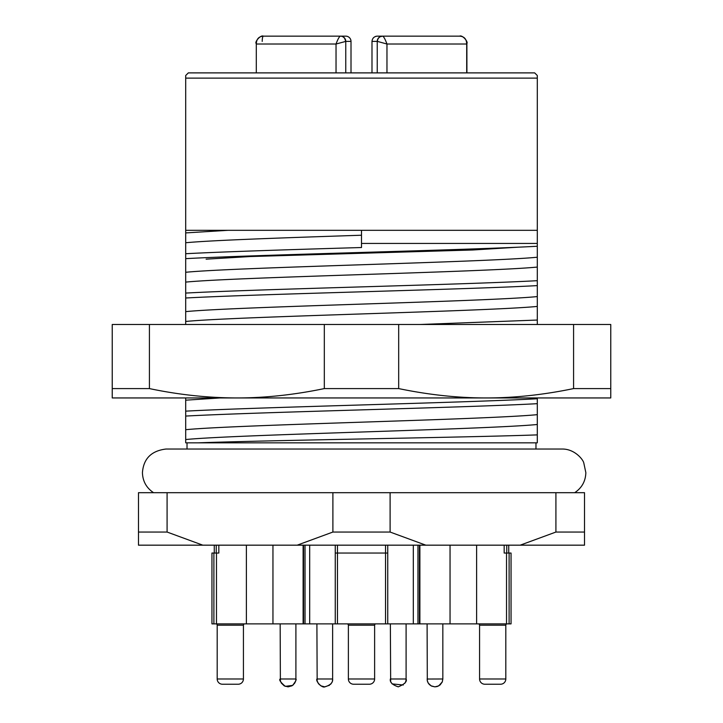 <?xml version="1.0" encoding="UTF-8"?>
<svg xmlns="http://www.w3.org/2000/svg" width="723" height="723" viewBox="0 0 723 723"><rect width="100%" height="100%" fill="white"/><g stroke="black" fill="none" stroke-linecap="round" stroke-linejoin="round"><path stroke-width="1.08" d="M345.757 72.887L345.757 41.401L351.007 41.401A5.251 5.251 0 0 0 345.757 36.15L263.371 36.15C258.798 36.43 256.439 39.06 256.304 44.022L256.087 43.416C254.695 41.735 260.705 34.677 263.371 36.15L263.958 36.15L263.371 36.15A5.251 1.166 -90 0 0 262.205 41.401M336.032 72.887L336.032 44.022L345.757 41.401A5.251 5.251 0 0 0 340.506 36.15A5.251 5.251 0 0 1 345.757 41.401L344.528 38.03M348.378 678.978L374.622 678.978A5.251 5.251 0 0 1 369.372 684.229L353.628 684.229A5.251 5.251 0 0 1 348.378 678.978L348.378 625.187A1.31 1.31 0 0 0 347.067 623.877M217.189 678.978L243.425 678.978A5.251 5.251 0 0 1 238.183 684.229L222.44 684.229A5.251 5.251 0 0 1 217.189 678.978L217.189 625.187A1.31 1.31 0 0 0 215.879 623.877M479.575 678.978L505.811 678.978A5.251 5.251 0 0 1 500.56 684.229L484.817 684.229A5.251 5.251 0 0 1 479.575 678.978L479.575 625.187A1.31 1.31 0 0 0 478.255 623.877M375.933 623.877A1.31 1.31 0 0 0 374.622 625.187L348.378 625.187M244.745 623.877A1.31 1.31 0 0 0 243.425 625.187L217.189 625.187M507.121 623.877A1.31 1.31 0 0 0 505.811 625.187L479.575 625.187M272.951 545.169L272.951 623.877L305.034 623.877L305.034 545.169M309.679 545.169L309.679 623.877L419.439 623.877L419.439 545.169M419.882 545.169L419.882 623.877L511.053 623.877L511.053 553.041L506.525 553.041L506.525 623.877M187.022 442.838L187.022 449.028M535.978 442.838L535.978 449.028M534.668 72.887L188.332 72.887L185.703 75.508L185.703 78.129L537.297 78.129L537.297 75.508L534.668 72.887M341.166 36.195L342.178 36.421M371.993 72.887L371.993 41.401C372.327 38.229 374.08 36.484 377.243 36.15L382.494 36.15L380.018 36.774M214.261 553.041L214.261 545.169M374.622 678.978L374.622 625.187M243.425 678.978L243.425 625.187M505.811 678.978L505.811 625.187M337.46 623.877L337.46 553.041L335.264 553.041L335.264 623.877M272.951 623.877L211.947 623.877L211.947 553.041L218.825 553.041L218.825 545.169M387.736 623.877L387.736 553.041L385.54 553.041L385.54 623.877M504.175 545.169L504.175 553.041L506.525 553.041M337.46 545.169L337.46 553.041L385.54 553.041L385.54 545.169M309.679 623.877L305.034 623.877M335.264 545.169L335.264 553.041M246.38 623.877L246.38 545.169M476.62 545.169L476.62 623.877M387.736 553.041L387.736 545.169M167.085 492.688L138.482 492.688L138.482 545.169L584.518 545.169L584.518 492.688L167.085 492.688L167.085 532.047L202.802 545.169M138.482 532.047L167.085 532.047M332.896 492.688L332.896 532.047L297.18 545.169M332.896 532.047L390.104 532.047L390.104 492.688M555.915 492.688L555.915 532.047L520.199 545.169M390.104 532.047L425.82 545.169M555.915 532.047L584.518 532.047M553.682 324.482L420.153 324.482L537.297 320.045L537.297 306.425C485.766 311.459 237.234 316.43 185.703 321.464L185.703 324.482M246.778 324.482L165.54 324.482M324.32 324.482L324.32 388.585C294.198 394.839 265.052 397.957 236.873 397.948C207.844 397.876 178.689 394.749 149.417 388.585L112.237 388.585L112.237 324.482L610.763 324.482L610.763 397.948L486.127 397.948C457.948 397.957 428.802 394.839 398.68 388.585L398.68 324.482M149.417 388.585L149.417 324.482M112.237 388.585L112.237 397.948L486.127 397.948C514.315 397.957 543.47 394.839 573.583 388.585L610.763 388.585M573.583 324.482L573.583 388.585M324.32 388.585L398.68 388.585M537.297 403.678C463.687 407.709 259.313 412.047 185.703 416.068L185.703 429.697C237.234 424.663 485.766 419.683 537.297 414.659L537.297 397.948L543.28 397.948M569.353 397.948L571.405 397.948M466.886 43.217L466.913 72.887L466.697 44.022C466.561 39.06 464.202 36.439 459.629 36.15L382.494 36.15C375.626 36.15 375.626 36.15 382.494 36.15A5.251 5.251 0 0 0 377.243 41.401L377.243 72.887M381.834 36.195L380.822 36.421M378.563 37.921L379.349 37.198M377.442 41.401A5.251 5.115 90 0 1 382.557 36.15C383.651 36.43 385.124 39.06 386.968 44.022L377.442 41.401L371.993 41.401M256.304 72.887L256.304 44.022L336.032 44.022C337.876 39.06 339.349 36.439 340.443 36.15A5.251 5.115 -90 0 1 345.558 41.401M341.166 36.15L345.603 36.15M459.042 36.15L459.629 36.15C462.25 34.65 468.305 41.735 466.922 43.416C468.305 41.735 462.25 34.65 459.629 36.15L451.369 36.15M377.397 36.15L381.834 36.15M415.662 36.15L418.572 36.15M206.109 259.168L250.185 256.548L472.815 249.986L517.758 247.203M185.703 78.129L185.703 230.312L226.805 230.312M537.297 230.312L361.5 230.312L361.5 243.425L537.297 243.425L537.297 78.129M228.143 230.312L185.703 230.312L185.703 232.914L228.143 230.312L361.5 230.312M198.346 442.838L537.297 442.838L537.297 434.885C467.817 437.451 270.727 440.171 198.346 442.838L185.703 442.838L185.703 439.539C237.234 434.505 485.766 429.525 537.297 424.491L537.297 414.659M537.297 257.225L537.297 246.254C463.687 250.285 259.313 254.613 185.703 258.644L185.703 272.273C237.234 267.239 485.766 262.259 537.297 257.225L537.297 267.067C485.766 272.101 237.234 277.072 185.703 282.106L185.703 293.077C259.313 289.046 463.687 284.717 537.297 280.687L537.297 267.067M537.297 296.584L537.297 285.612C463.687 289.643 259.313 293.972 185.703 298.003L185.703 311.622C237.234 306.588 485.766 301.618 537.297 296.584L537.297 306.425M361.5 235.228C285.657 237.74 212.219 240.226 185.703 242.747L185.703 253.719C222.088 251.794 292.472 249.525 361.5 247.528L361.5 243.425M185.703 232.914L185.703 242.747M185.703 253.719L185.703 258.644M537.297 246.254L537.297 243.425M185.703 272.273L185.703 282.106M537.297 285.612L537.297 280.687M185.703 293.077L185.703 298.003M185.703 311.622L185.703 321.464M537.297 324.482L537.297 320.045M185.703 397.948L185.703 411.152C259.313 407.121 463.687 402.792 537.297 398.762M185.703 411.152L185.703 416.068M185.703 429.697L185.703 439.539M537.297 434.885L537.297 424.491M220.108 397.948L185.703 400.181M295.906 678.978C296.71 679.394 295.608 681.527 292.607 685.386L285.278 686.353C280.533 682.241 278.825 679.783 280.163 678.978L295.906 678.978L295.906 623.877M406.1 679.014L406.1 678.978C407.266 681.509 404.663 684.13 398.283 686.85C392.318 684.835 389.67 682.205 390.366 678.978L406.1 678.978L406.1 623.877M427.094 679.033L442.838 678.978L442.838 623.877M332.634 678.978C333.032 682.539 330.447 685.16 324.862 686.85C322.015 688.287 315.517 681.265 316.9 678.978L332.634 678.978L332.634 623.877M466.697 72.887L466.697 44.022L386.968 44.022L386.968 72.887M213.891 553.041L213.891 623.877M216.475 623.877L216.475 553.041M509.109 623.877L509.109 553.041M303.561 545.169L303.561 623.877M417.966 545.169L417.966 623.877M506.76 545.169L506.76 553.041M216.24 545.169L216.24 553.041M382.557 36.15L382.494 36.15A5.251 5.251 0 0 0 377.243 41.401M574.704 492.688C581.861 487.917 585.576 481.238 585.847 472.634L583.813 463.054C583.253 459.711 574.803 448.947 562.232 449.028L166.046 449.028C151.378 450.791 143.506 458.662 142.431 472.634C142.702 481.238 146.417 487.917 153.574 492.688M303.118 545.169L303.118 623.877M413.321 545.169L413.321 623.877M429.824 684.943L431.712 686.145L434.903 686.85L437.234 686.516L440.099 684.943L442.223 682.033L442.838 678.978L442.277 681.888L438.716 685.901L434.866 686.85L431.071 685.82L428.287 683.154L427.311 680.795L427.094 623.877M508.739 553.041L508.739 545.169M351.007 72.887L351.007 41.401M375.336 36.511L376.457 36.213M261.545 36.376L260.876 36.575M329.507 685.259L324.681 686.85L320.913 685.847L318.509 683.75L317.162 680.994L316.9 623.877M450.049 545.169L450.049 623.877M390.655 681.102L390.366 623.877M390.989 682.051L391.514 683.081M392.092 683.904L403.298 685.006M404.799 683.316L405.251 682.539M405.594 681.762L405.892 680.813M405.992 680.307L406.091 679.385M330.556 684.31L331.152 683.587M331.468 683.108L331.947 682.196M332.381 680.985L332.598 679.774M293.547 684.6L291.911 685.829L288.079 686.85L284.229 685.865L281.292 683.036L280.379 680.813L280.163 623.877M294.342 683.687L295.373 681.816M295.409 681.726L295.725 680.641M295.815 680.171L295.87 679.683M429.209 684.347L428.612 683.624M428.016 682.666L427.519 681.536M427.311 680.831L427.203 680.298"/></g></svg>
